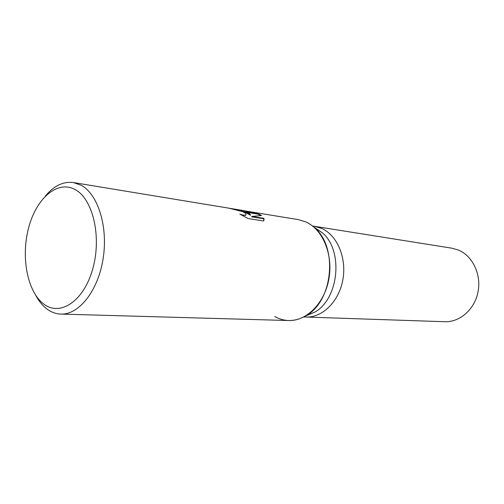 <?xml version="1.0" encoding="UTF-8"?>
<svg xmlns="http://www.w3.org/2000/svg" width="504" height="504" viewBox="0 0 504 504"><rect width="100%" height="100%" fill="white"/><g stroke="black" fill="none" stroke-linecap="round" stroke-linejoin="round"><path stroke-width="0.76" d="M314.313 227.336L322.522 232.93C343.539 250.708 338.934 298.614 314.918 312.064L305.392 316.09M306.073 317.041C322.421 317.766 338.953 301.587 342.846 279.821C346.872 258.086 337.321 235.412 321.936 228.539L314.786 226.359L321.936 228.539C337.321 235.412 346.872 258.086 342.846 279.821C338.953 301.587 322.421 317.766 306.073 317.041L303.792 316.966M322.522 232.93L314.937 228.073C337.976 247.565 332.879 300.642 306.545 315.384C295.64 321.829 285.031 322.207 274.718 316.512M75.191 189.617C93.051 199.023 101.934 237.308 92.629 269.306C83.582 301.461 60.02 316.714 43.716 304C27.26 291.74 20.79 256.826 28.665 227.651C36.313 198.349 57.469 179.72 75.191 189.617M45.297 196.132C53.903 185.774 63.302 181.257 73.502 182.568L81.119 185.239C98.041 194.185 108.297 226.844 103.081 258.899C98.022 290.997 78.851 314.912 60.864 314.087C55.894 313.904 51.25 312.209 46.935 308.99C42.601 305.707 38.871 301.178 35.759 295.394M245.706 211.037L298.393 219.624L305.953 221.955C322.768 229.471 333.295 254.627 328.898 278.876C324.652 303.162 306.545 321.243 288.697 320.531L60.864 314.087M250.538 214.83L248.472 212.6L259.585 214.414L261.544 215.548L251.874 216.436L264.027 218.371L263.491 220.947L248.302 218.585L239.828 214.15C242.808 215.183 244.787 215.435 245.757 214.912C246.62 214.112 245.574 213.028 242.632 211.648L246.721 212.316L250.538 214.83L250.406 215.258L244.73 211.989M242.632 211.648L228.665 208.133L73.502 182.568M249.656 211.592L259.384 214.32L248.371 212.518L244.566 210.754L233.308 208.902L246.721 212.316M244.383 211.869L239.123 210.433M229.578 208.303L233.308 208.902M246.488 212.209L242.374 211.541M245.946 214.748L245.624 215.347L241.851 215.252M264.02 220.204L263.888 218.793L251.735 216.871L251.874 216.436M260.833 215.586L257.872 214.137M257.582 214.024L246.998 211.598M263.888 218.793L264.027 218.371M314.887 226.378L451.849 248.182L458.438 250.072C472.601 255.925 481.478 274.352 478.038 291.841C474.718 309.355 459.843 322.352 444.786 321.722L306.18 317.048M314.918 312.064L306.545 315.384M245.757 214.912L245.624 215.347M314.786 226.359L312.53 226"/></g></svg>
